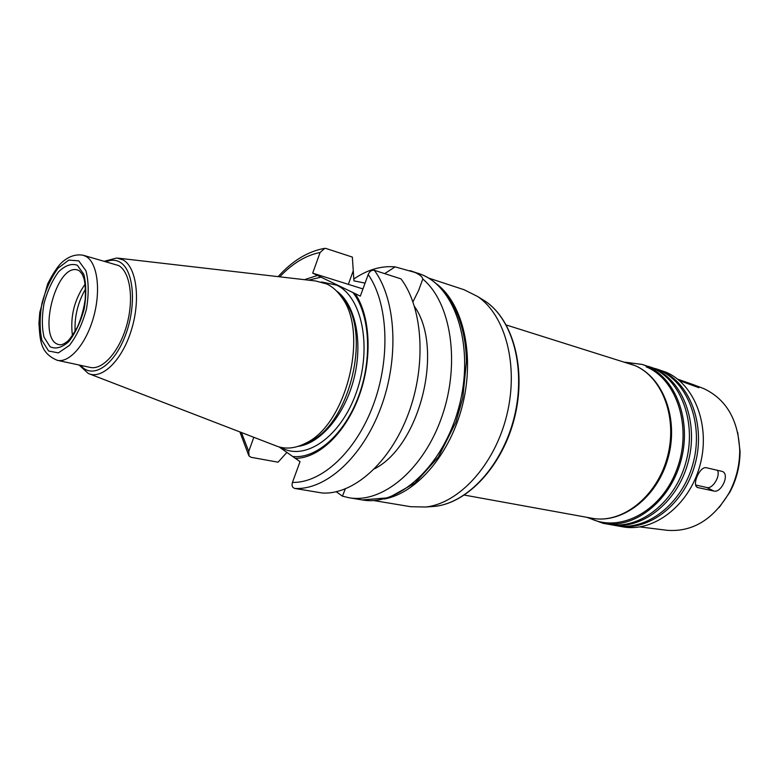 <?xml version="1.0" encoding="UTF-8"?>
<svg xmlns="http://www.w3.org/2000/svg" width="779" height="779" viewBox="0 0 779 779"><rect width="100%" height="100%" fill="white"/><g stroke="black" fill="none" stroke-linecap="round" stroke-linejoin="round"><path stroke-width="1.17" d="M695.696 485.015L706.816 487.527C712.512 489.3 720.594 476.261 717.498 470.312M721.89 471.334L722.513 471.538C729.952 474.392 721.247 493.282 713.846 491.043L697.614 487.527C691.411 485.298 699.931 465.784 706.485 467.76L721.89 471.334M677.603 379.139L693.407 384.69L698.909 387.689L679.366 380.59M353.783 279.028C367.376 269.709 381.145 265.658 395.109 266.866L414.847 272.407C419.784 274.636 422.432 276.837 422.793 279.028C450.973 302.447 460.545 362.722 442.102 416.064C423.893 469.533 382.353 503.838 348.992 497.732L342.439 496.174L345.272 488.959M342.439 496.174L336.275 491.753M286.974 452.307L278.074 462.19L251.081 457.302L249.076 456.017L248.735 451.45L253.808 437.301M279.057 446.922L300.032 461.626L292.456 482.415C291.512 485.59 292.281 487.605 294.764 488.443L322.243 493C353.257 494.977 390.045 462.892 408.303 413.951C426.668 365.098 422.9 307.802 401 278.882L374.348 270.294C371.641 269.894 369.587 271.296 368.204 274.529L360.326 296.127L312.691 273.147L320.101 252.493L324.736 248.355L326.07 248.501L352.342 257.08L353.948 280.859L365.069 283.118M395.109 266.866L384.66 273.624M304.482 279.68L317.462 275.445M308.562 280.158L321.211 277.11M412.958 301.794L418.605 290.479L422.793 279.028M362.956 288.931L312.691 273.147M414.535 306.566C444.147 348.388 420.222 445.5 374.572 468.783M437.204 284.345C463.223 304.589 474.888 355.127 462.668 404.457C450.574 453.816 416.775 493.146 384.32 498.998M428.577 278.054L464.157 289.759L477.634 296.497C505.561 315.271 519.018 365.896 506.759 415.314C494.665 464.781 459.23 503.361 425.772 507.012L410.708 506.71L373.754 500.556M646.2 366.851C677.467 379.616 692.843 428.878 676.376 470.672C660.349 512.66 618.341 533.537 588.846 517.675M625.011 362.186L642.305 364.455L647.037 366.218C676.055 378.214 692.219 421.293 680.719 461.645C669.531 502.085 633.736 529.262 603.17 523.322L586.801 517.305M642.305 364.455L651.994 367.785C680.992 379.762 697.186 422.685 685.724 462.862C674.575 503.137 638.838 530.178 608.282 524.238L603.17 523.322M648.294 366.354L654.068 368.438C683.066 380.415 699.26 423.27 687.818 463.369C676.688 503.565 640.981 530.557 610.424 524.627L609.353 524.423M649.335 366.675L658.966 369.986C687.954 381.944 704.158 424.643 692.765 464.576C681.674 504.597 646.025 531.453 615.478 525.533L610.424 524.627M655.256 368.555L661.011 370.629C689.99 382.586 706.212 425.217 694.829 465.073C683.767 505.035 648.128 531.833 617.601 525.913L616.54 525.708M656.288 368.866L665.86 372.158C694.819 384.096 711.052 426.58 699.717 466.27C688.694 506.048 653.114 532.719 622.596 526.799L617.601 525.913M701.752 387.835L704.197 388.809C726.349 399.471 738.19 419.881 739.709 450.028C739.719 465.151 736.213 479.406 729.173 492.786C713.252 519.554 692.667 532.067 667.418 530.333L666.668 530.236M737.703 432.423L740.05 451.07C740.06 465.55 736.7 479.202 729.962 492.026L719.221 507.45M75.086 331.503C74.433 316.323 77.919 302.155 85.554 289.019M72.437 335.632C70.032 316.829 74.268 299.662 85.125 284.131M83.187 255.239L118.729 265.581C130.249 272.085 134.124 299.194 126.695 325.349C119.391 351.553 102.643 370.346 90.189 367.406L57.295 360.317C39.992 353.053 40.109 340.024 38.95 323.285L39.758 312.515L47.626 283.984C52.66 274.081 57.188 267.109 61.21 263.059C68.153 256.515 75.475 253.905 83.187 255.239L86.245 256.564C97.511 263.059 101.085 290.586 93.538 317.257C86.128 343.967 69.506 363.218 57.295 360.317M118.262 258.161L315.651 280.976L326.888 283.994C332.497 286.74 337.404 291.132 341.601 297.188C369.217 332.399 346.441 424.857 305.621 443.212C294.715 448.782 284.549 449.541 275.114 445.51L89.721 374.017M339.663 294.559L344.522 300.49C371.291 334.629 349.313 423.844 309.75 441.644L302.69 444.634M352.829 292.359C369.782 313.859 372.713 358.116 358.7 395.966C344.785 433.884 316.625 458.85 293.167 456.523M355.146 293.625C370.629 316.41 372.586 359.508 358.944 396.404C345.37 433.348 318.494 458.519 295.222 458.354M706.816 487.527L713.846 491.043M696.825 487.002L698.344 487.771M681.206 381.34L681.498 380.61M410.144 270.634L422.296 274.86C456.572 288.912 474.781 348.68 458.841 407.339C443.251 466.115 398.235 506.73 362.196 499.923L348.992 497.732M248.735 451.45L241.412 432.52M279.768 276.827C292.417 263.419 305.865 255.308 320.101 252.493M348.417 284.14L353.199 270.965M374.348 270.294C395.995 299.526 399.442 357.804 380.873 407.631C362.401 457.536 325.583 490.332 294.764 488.443M368.204 274.529C388.049 302.924 390.815 357.814 373.365 404.759C355.993 451.781 321.659 483.204 292.456 482.415M479.416 297.763L485.58 301.444C512.962 319.848 526.166 369.139 514.237 417.164C502.484 465.229 467.897 502.737 435.11 506.331L430.076 506.701M506.301 324.999L634.827 365.546C662.802 377.211 678.256 419.102 667.028 458.315C656.103 497.625 621.496 524.053 592.001 518.249L464.391 495.084M59.408 344.707C36.301 341.007 55.63 262.581 77.803 270.04L79.302 270.741L82.107 274.052L83.743 277.889C85.106 282.183 85.612 289.223 85.242 299.009C83.85 308.796 81.269 318.105 77.51 326.917C72.768 335.136 69.195 340.121 66.799 341.884C63.771 344.162 61.307 345.107 59.408 344.707M77.306 265.24L83.772 274.227C86.284 283.975 86.43 295.533 84.19 308.893C80.568 322.078 75.456 332.954 68.883 341.533C62.008 347.658 55.737 349.391 50.041 346.713L44.023 337.19C41.823 327.462 41.813 316.245 44.004 303.528C47.422 290.976 52.261 280.43 58.522 271.871C65.163 265.425 71.425 263.214 77.306 265.24M78.767 260.868L85.943 270.771C88.757 281.56 88.923 294.374 86.44 309.195C82.408 323.821 76.751 335.876 69.448 345.36L58.386 352.877L48.61 351.017L41.969 340.442C39.554 329.683 39.554 317.287 41.969 303.255C45.747 289.408 51.083 277.752 57.987 268.278L68.766 260.079L78.767 260.868M106.314 261.656C111.231 259.621 115.759 259.777 119.898 262.124C133.939 269.777 136.88 305.943 125.176 335.963C113.695 366.159 91.99 379.636 80.763 365.37M104.62 261.189L116.762 257.995L123.131 259.933C136.637 267.363 140.814 299.866 131.369 330.082C122.108 360.395 101.971 379.967 88.309 373.472L79.049 365M336.411 290.888C355.097 303.898 363.248 341.095 354.163 377.727C345.194 414.379 320.695 443.543 298.104 446.377M321.523 281.979L336.596 285.124C362.031 296.604 372.391 347.171 356.48 392.071C340.91 437.146 304.706 461.791 280.781 447.35M248.647 455.238L239.893 431.936M278.152 276.642C292.174 260.975 307.51 251.578 324.152 248.443M418.041 273.234L422.51 274.948C448.276 286.127 466.017 320.111 466.426 361.768L462.794 397.874L455.861 422.257L438.45 456.854L415.129 482.97L388.702 497.771L362.196 499.923M425.772 507.012L435.11 506.331C468.422 502.65 502.942 465.131 514.666 417.262C526.526 369.431 513.38 320.169 485.58 301.444L477.634 296.497M630.055 363.764L634.982 365.594C663.708 377.679 679.084 419.628 667.934 458.539C657.096 497.528 622.392 524.111 592.001 518.249M702.463 388.098L693.407 384.69M667.418 530.333L639.978 526.925M740.05 451.07L739.709 450.028M729.962 492.026L729.173 492.786M344.522 300.49L341.601 297.188M309.75 441.644L305.621 443.212"/></g></svg>
